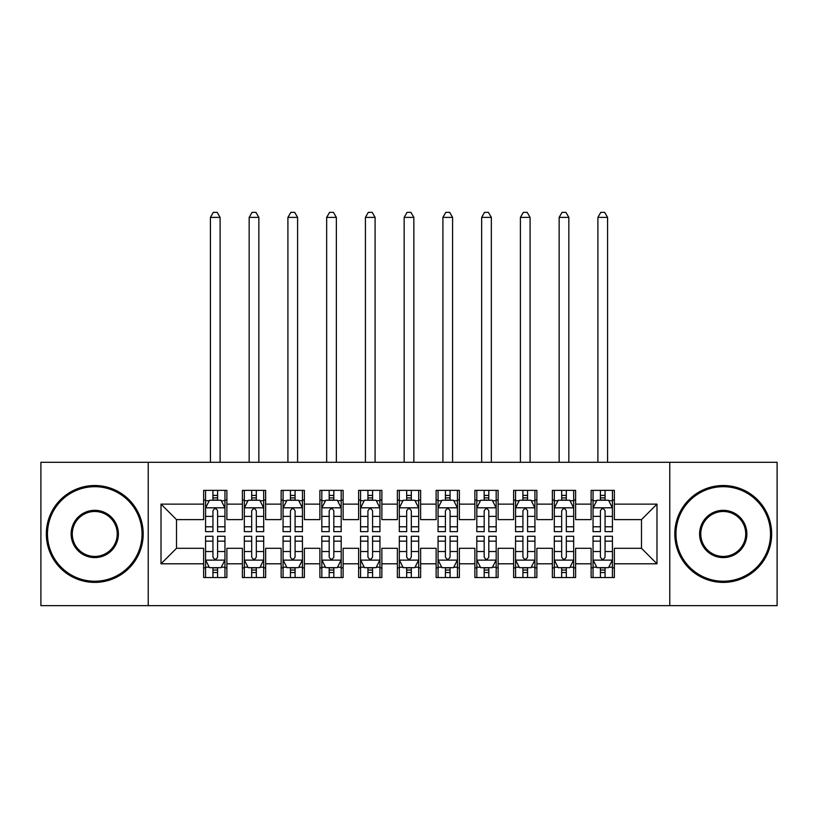 <?xml version="1.0" encoding="UTF-8"?>
<svg xmlns="http://www.w3.org/2000/svg" width="818" height="818" viewBox="0 0 818 818"><rect width="100%" height="100%" fill="white"/><g stroke="black" fill="none" stroke-linecap="round" stroke-linejoin="round"><path stroke-width="1.23" d="M669.768 605.647L777.1 605.647L777.1 462.282L669.768 462.282L669.768 605.647L148.232 605.647L148.232 462.282L40.9 462.282L40.9 605.647L148.232 605.647M669.768 462.282L148.232 462.282M161.013 563.796L161.013 504.123L203.641 504.123L203.641 519.624L176.514 519.624L176.514 548.295L161.013 563.796L203.641 563.796L203.641 577.549L226.883 577.549L226.883 563.796L242.384 563.796L242.384 577.549L265.635 577.549L265.635 563.796L281.136 563.796L281.136 577.549L304.378 577.549L304.378 563.796L319.879 563.796L319.879 577.549L343.131 577.549L343.131 563.796L358.632 563.796L358.632 577.549L381.873 577.549L381.873 563.796L397.374 563.796L397.374 577.549L420.626 577.549L420.626 563.796L436.127 563.796L436.127 577.549L459.368 577.549L459.368 563.796L474.869 563.796L474.869 577.549L498.121 577.549L498.121 563.796L513.622 563.796L513.622 577.549L536.864 577.549L536.864 563.796L552.365 563.796L552.365 577.549L575.616 577.549L575.616 563.796L591.117 563.796L591.117 577.549L614.359 577.549L614.359 548.295L641.486 548.295L641.486 519.624L614.359 519.624L614.359 504.123L656.987 504.123L656.987 563.796L614.359 563.796M614.359 504.123L614.359 490.371L591.117 490.371L591.117 504.123L575.616 504.123L575.616 490.371L552.365 490.371L552.365 504.123L536.864 504.123L536.864 490.371L513.622 490.371L513.622 504.123L498.121 504.123L498.121 490.371L474.869 490.371L474.869 504.123L459.368 504.123L459.368 490.371L436.127 490.371L436.127 504.123L420.626 504.123L420.626 490.371L397.374 490.371L397.374 504.123L381.873 504.123L381.873 490.371L358.632 490.371L358.632 504.123L343.131 504.123L343.131 490.371L319.879 490.371L319.879 504.123L304.378 504.123L304.378 490.371L281.136 490.371L281.136 504.123L265.635 504.123L265.635 490.371L242.384 490.371L242.384 504.123L226.883 504.123L226.883 490.371L203.641 490.371L203.641 504.123M575.616 563.796L575.616 548.295L591.117 548.295L591.117 563.796M656.987 504.123L641.486 519.624M536.864 563.796L536.864 548.295L552.365 548.295L552.365 563.796M591.117 504.123L591.117 519.624L575.616 519.624L575.616 504.123M498.121 563.796L498.121 548.295L513.622 548.295L513.622 563.796M552.365 504.123L552.365 519.624L536.864 519.624L536.864 504.123M459.368 563.796L459.368 548.295L474.869 548.295L474.869 563.796M513.622 504.123L513.622 519.624L498.121 519.624L498.121 504.123M420.626 563.796L420.626 548.295L436.127 548.295L436.127 563.796M474.869 504.123L474.869 519.624L459.368 519.624L459.368 504.123M381.873 563.796L381.873 548.295L397.374 548.295L397.374 563.796M436.127 504.123L436.127 519.624L420.626 519.624L420.626 504.123M343.131 563.796L343.131 548.295L358.632 548.295L358.632 563.796M397.374 504.123L397.374 519.624L381.873 519.624L381.873 504.123M304.378 563.796L304.378 548.295L319.879 548.295L319.879 563.796M358.632 504.123L358.632 519.624L343.131 519.624L343.131 504.123M265.635 563.796L265.635 548.295L281.136 548.295L281.136 563.796M319.879 504.123L319.879 519.624L304.378 519.624L304.378 504.123M226.883 563.796L226.883 548.295L242.384 548.295L242.384 563.796M281.136 504.123L281.136 519.624L265.635 519.624L265.635 504.123M176.514 548.295L203.641 548.295L203.641 563.796M242.384 504.123L242.384 519.624L226.883 519.624L226.883 504.123M591.117 500.054L593.05 500.054M612.426 500.054L614.359 500.054M552.365 500.054L554.307 500.054M573.674 500.054L575.616 500.054M513.622 500.054L515.555 500.054M534.931 500.054L536.864 500.054M474.869 500.054L476.812 500.054M496.178 500.054L498.121 500.054M436.127 500.054L438.059 500.054M457.436 500.054L459.368 500.054M397.374 500.054L399.317 500.054M418.683 500.054L420.626 500.054M358.632 500.054L360.564 500.054M379.941 500.054L381.873 500.054M319.879 500.054L321.822 500.054M341.188 500.054L343.131 500.054M281.136 500.054L283.069 500.054M302.445 500.054L304.378 500.054M242.384 500.054L244.326 500.054M263.693 500.054L265.635 500.054M203.641 500.054L205.574 500.054M224.95 500.054L226.883 500.054M203.641 567.866L205.574 567.866M224.95 567.866L226.883 567.866M242.384 567.866L244.326 567.866M263.693 567.866L265.635 567.866M281.136 567.866L283.069 567.866M302.445 567.866L304.378 567.866M319.879 567.866L321.822 567.866M341.188 567.866L343.131 567.866M358.632 567.866L360.564 567.866M379.941 567.866L381.873 567.866M397.374 567.866L399.317 567.866M418.683 567.866L420.626 567.866M436.127 567.866L438.059 567.866M457.436 567.866L459.368 567.866M474.869 567.866L476.812 567.866M496.178 567.866L498.121 567.866M513.622 567.866L515.555 567.866M534.931 567.866L536.864 567.866M552.365 567.866L554.307 567.866M573.674 567.866L575.616 567.866M591.117 567.866L593.05 567.866M612.426 567.866L614.359 567.866M161.013 504.123L176.514 519.624M641.486 548.295L656.987 563.796M217.588 495.411L212.936 495.411M224.95 526.782L217.588 526.782L217.588 531.639L224.95 531.639L224.95 507.998L221.075 500.248L209.449 500.248L205.574 507.998L205.574 531.639L212.936 531.639L212.936 526.782L205.574 526.782M205.574 507.998L205.574 490.371M224.95 507.998L224.95 490.371M212.936 500.248L212.936 490.371M217.588 490.371L217.588 500.248M217.588 526.782L217.588 510.902C216.044 507.917 214.49 507.917 212.936 510.902L212.936 526.782M217.588 500.054L212.936 500.054M220.103 462.282L220.103 217.394L210.42 217.394L210.42 462.282M210.42 217.394L213.324 212.353L217.199 212.353L220.103 217.394M212.936 572.518L217.588 572.518M205.574 541.138L212.936 541.138L212.936 536.281L205.574 536.281L205.574 559.921L209.449 567.672L221.075 567.672L224.95 559.921L224.95 536.281L217.588 536.281L217.588 541.138L224.95 541.138M224.95 559.921L224.95 577.549M205.574 559.921L205.574 577.549M217.588 567.672L217.588 577.549M212.936 577.549L212.936 567.672M212.936 541.138L212.936 557.017C214.49 560.003 216.034 560.003 217.588 557.017L217.588 541.138M212.936 567.866L217.588 567.866M256.331 495.411L251.688 495.411M263.693 526.782L256.331 526.782L256.331 531.639L263.693 531.639L263.693 507.998L259.827 500.248L248.202 500.248L244.326 507.998L244.326 531.639L251.688 531.639L251.688 526.782L244.326 526.782M244.326 507.998L244.326 490.371M263.693 507.998L263.693 490.371M251.688 500.248L251.688 490.371M256.331 490.371L256.331 500.248M256.331 526.782L256.331 510.902C254.787 507.917 253.243 507.917 251.688 510.902L251.688 526.782M256.331 500.054L251.688 500.054M258.856 462.282L258.856 217.394L249.163 217.394L249.163 462.282M249.163 217.394L252.077 212.353L255.952 212.353L258.856 217.394M295.083 495.411L290.431 495.411M302.445 526.782L295.083 526.782L295.083 531.639L302.445 531.639L302.445 507.998L298.57 500.248L286.944 500.248L283.069 507.998L283.069 531.639L290.431 531.639L290.431 526.782L283.069 526.782M283.069 507.998L283.069 490.371M302.445 507.998L302.445 490.371M290.431 500.248L290.431 490.371M295.083 490.371L295.083 500.248M295.083 526.782L295.083 510.902C293.539 507.917 291.985 507.917 290.431 510.902L290.431 526.782M295.083 500.054L290.431 500.054M297.599 462.282L297.599 217.394L287.916 217.394L287.916 462.282M287.916 217.394L290.819 212.353L294.695 212.353L297.599 217.394M251.688 572.518L256.331 572.518M244.326 541.138L251.688 541.138L251.688 536.281L244.326 536.281L244.326 559.921L248.202 567.672L259.827 567.672L263.693 559.921L263.693 536.281L256.331 536.281L256.331 541.138L263.693 541.138M263.693 559.921L263.693 577.549M244.326 559.921L244.326 577.549M256.331 567.672L256.331 577.549M251.688 577.549L251.688 567.672M251.688 541.138L251.688 557.017C253.232 560.003 254.787 560.003 256.331 557.017L256.331 541.138M251.688 567.866L256.331 567.866M290.431 572.518L295.083 572.518M283.069 541.138L290.431 541.138L290.431 536.281L283.069 536.281L283.069 559.921L286.944 567.672L298.57 567.672L302.445 559.921L302.445 536.281L295.083 536.281L295.083 541.138L302.445 541.138M302.445 559.921L302.445 577.549M283.069 559.921L283.069 577.549M295.083 567.672L295.083 577.549M290.431 577.549L290.431 567.672M290.431 541.138L290.431 557.017C291.985 560.003 293.529 560.003 295.083 557.017L295.083 541.138M290.431 567.866L295.083 567.866M94.755 581.23A47.27 47.27 0 0 0 142.035 533.96A47.27 47.27 0 0 0 94.755 486.69A47.27 47.27 0 0 0 47.485 533.96A47.27 47.27 0 0 0 94.755 581.23M94.755 485.524A48.436 48.436 0 0 1 143.191 533.96A48.436 48.436 0 0 1 94.755 582.396A48.436 48.436 0 0 1 46.329 533.96A48.436 48.436 0 0 1 94.755 485.524M94.755 557.6A23.64 23.64 0 0 1 71.125 533.96A23.64 23.64 0 0 1 94.755 510.32A23.64 23.64 0 0 1 118.395 533.96A23.64 23.64 0 0 1 94.755 557.6M94.755 511.485A22.475 22.475 0 0 0 72.281 533.96A22.475 22.475 0 0 0 94.755 556.434A22.475 22.475 0 0 0 117.23 533.96A22.475 22.475 0 0 0 94.755 511.485M723.245 581.23A47.27 47.27 0 0 0 770.515 533.96A47.27 47.27 0 0 0 723.245 486.69A47.27 47.27 0 0 0 675.965 533.96A47.27 47.27 0 0 0 723.245 581.23M723.245 485.524A48.436 48.436 0 0 1 771.671 533.96A48.436 48.436 0 0 1 723.245 582.396A48.436 48.436 0 0 1 674.809 533.96A48.436 48.436 0 0 1 723.245 485.524M723.245 557.6A23.64 23.64 0 0 1 699.605 533.96A23.64 23.64 0 0 1 723.245 510.32A23.64 23.64 0 0 1 746.875 533.96A23.64 23.64 0 0 1 723.245 557.6M723.245 511.485A22.475 22.475 0 0 0 700.77 533.96A22.475 22.475 0 0 0 723.245 556.434A22.475 22.475 0 0 0 745.719 533.96A22.475 22.475 0 0 0 723.245 511.485M333.826 495.411L329.184 495.411M341.188 526.782L333.826 526.782L333.826 531.639L341.188 531.639L341.188 507.998L337.313 500.248L325.697 500.248L321.822 507.998L321.822 531.639L329.184 531.639L329.184 526.782L321.822 526.782M321.822 507.998L321.822 490.371M341.188 507.998L341.188 490.371M329.184 500.248L329.184 490.371M333.826 490.371L333.826 500.248M333.826 526.782L333.826 510.902C332.282 507.917 330.728 507.917 329.184 510.902L329.184 526.782M333.826 500.054L329.184 500.054M336.351 462.282L336.351 217.394L326.658 217.394L326.658 462.282M326.658 217.394L329.572 212.353L333.447 212.353L336.351 217.394M372.579 495.411L367.926 495.411M379.941 526.782L372.579 526.782L372.579 531.639L379.941 531.639L379.941 507.998L376.065 500.248L364.439 500.248L360.564 507.998L360.564 531.639L367.926 531.639L367.926 526.782L360.564 526.782M360.564 507.998L360.564 490.371M379.941 507.998L379.941 490.371M367.926 500.248L367.926 490.371M372.579 490.371L372.579 500.248M372.579 526.782L372.579 510.902C371.035 507.917 369.48 507.917 367.926 510.902L367.926 526.782M372.579 500.054L367.926 500.054M375.094 462.282L375.094 217.394L365.411 217.394L365.411 462.282M365.411 217.394L368.315 212.353L372.19 212.353L375.094 217.394M329.184 572.518L333.826 572.518M321.822 541.138L329.184 541.138L329.184 536.281L321.822 536.281L321.822 559.921L325.697 567.672L337.313 567.672L341.188 559.921L341.188 536.281L333.826 536.281L333.826 541.138L341.188 541.138M341.188 559.921L341.188 577.549M321.822 559.921L321.822 577.549M333.826 567.672L333.826 577.549M329.184 577.549L329.184 567.672M329.184 541.138L329.184 557.017C330.728 560.003 332.282 560.003 333.826 557.017L333.826 541.138M329.184 567.866L333.826 567.866M367.926 572.518L372.579 572.518M360.564 541.138L367.926 541.138L367.926 536.281L360.564 536.281L360.564 559.921L364.439 567.672L376.065 567.672L379.941 559.921L379.941 536.281L372.579 536.281L372.579 541.138L379.941 541.138M379.941 559.921L379.941 577.549M360.564 559.921L360.564 577.549M372.579 567.672L372.579 577.549M367.926 577.549L367.926 567.672M367.926 541.138L367.926 557.017C369.48 560.003 371.024 560.003 372.579 557.017L372.579 541.138M367.926 567.866L372.579 567.866M411.321 495.411L406.679 495.411M418.683 526.782L411.321 526.782L411.321 531.639L418.683 531.639L418.683 507.998L414.808 500.248L403.192 500.248L399.317 507.998L399.317 531.639L406.679 531.639L406.679 526.782L399.317 526.782M399.317 507.998L399.317 490.371M418.683 507.998L418.683 490.371M406.679 500.248L406.679 490.371M411.321 490.371L411.321 500.248M411.321 526.782L411.321 510.902C409.777 507.917 408.223 507.917 406.679 510.902L406.679 526.782M411.321 500.054L406.679 500.054M413.847 462.282L413.847 217.394L404.153 217.394L404.153 462.282M404.153 217.394L407.067 212.353L410.933 212.353L413.847 217.394M406.679 572.518L411.321 572.518M399.317 541.138L406.679 541.138L406.679 536.281L399.317 536.281L399.317 559.921L403.192 567.672L414.808 567.672L418.683 559.921L418.683 536.281L411.321 536.281L411.321 541.138L418.683 541.138M418.683 559.921L418.683 577.549M399.317 559.921L399.317 577.549M411.321 567.672L411.321 577.549M406.679 577.549L406.679 567.672M406.679 541.138L406.679 557.017C408.223 560.003 409.777 560.003 411.321 557.017L411.321 541.138M406.679 567.866L411.321 567.866M450.074 495.411L445.421 495.411M457.436 526.782L450.074 526.782L450.074 531.639L457.436 531.639L457.436 507.998L453.561 500.248L441.935 500.248L438.059 507.998L438.059 531.639L445.421 531.639L445.421 526.782L438.059 526.782M438.059 507.998L438.059 490.371M457.436 507.998L457.436 490.371M445.421 500.248L445.421 490.371M450.074 490.371L450.074 500.248M450.074 526.782L450.074 510.902C448.52 507.917 446.976 507.917 445.421 510.902L445.421 526.782M450.074 500.054L445.421 500.054M452.589 462.282L452.589 217.394L442.906 217.394L442.906 462.282M442.906 217.394L445.81 212.353L449.685 212.353L452.589 217.394M445.421 572.518L450.074 572.518M438.059 541.138L445.421 541.138L445.421 536.281L438.059 536.281L438.059 559.921L441.935 567.672L453.561 567.672L457.436 559.921L457.436 536.281L450.074 536.281L450.074 541.138L457.436 541.138M457.436 559.921L457.436 577.549M438.059 559.921L438.059 577.549M450.074 567.672L450.074 577.549M445.421 577.549L445.421 567.672M445.421 541.138L445.421 557.017C446.965 560.003 448.52 560.003 450.074 557.017L450.074 541.138M445.421 567.866L450.074 567.866M488.816 495.411L484.174 495.411M496.178 526.782L488.816 526.782L488.816 531.639L496.178 531.639L496.178 507.998L492.303 500.248L480.687 500.248L476.812 507.998L476.812 531.639L484.174 531.639L484.174 526.782L476.812 526.782M476.812 507.998L476.812 490.371M496.178 507.998L496.178 490.371M484.174 500.248L484.174 490.371M488.816 490.371L488.816 500.248M488.816 526.782L488.816 510.902C487.272 507.917 485.718 507.917 484.174 510.902L484.174 526.782M488.816 500.054L484.174 500.054M491.342 462.282L491.342 217.394L481.649 217.394L481.649 462.282M481.649 217.394L484.553 212.353L488.428 212.353L491.342 217.394M484.174 572.518L488.816 572.518M476.812 541.138L484.174 541.138L484.174 536.281L476.812 536.281L476.812 559.921L480.687 567.672L492.303 567.672L496.178 559.921L496.178 536.281L488.816 536.281L488.816 541.138L496.178 541.138M496.178 559.921L496.178 577.549M476.812 559.921L476.812 577.549M488.816 567.672L488.816 577.549M484.174 577.549L484.174 567.672M484.174 541.138L484.174 557.017C485.718 560.003 487.272 560.003 488.816 557.017L488.816 541.138M484.174 567.866L488.816 567.866M527.569 495.411L522.917 495.411M534.931 526.782L527.569 526.782L527.569 531.639L534.931 531.639L534.931 507.998L531.056 500.248L519.43 500.248L515.555 507.998L515.555 531.639L522.917 531.639L522.917 526.782L515.555 526.782M515.555 507.998L515.555 490.371M534.931 507.998L534.931 490.371M522.917 500.248L522.917 490.371M527.569 490.371L527.569 500.248M527.569 526.782L527.569 510.902C526.015 507.917 524.471 507.917 522.917 510.902L522.917 526.782M527.569 500.054L522.917 500.054M530.084 462.282L530.084 217.394L520.401 217.394L520.401 462.282M520.401 217.394L523.305 212.353L527.181 212.353L530.084 217.394M522.917 572.518L527.569 572.518M515.555 541.138L522.917 541.138L522.917 536.281L515.555 536.281L515.555 559.921L519.43 567.672L531.056 567.672L534.931 559.921L534.931 536.281L527.569 536.281L527.569 541.138L534.931 541.138M534.931 559.921L534.931 577.549M515.555 559.921L515.555 577.549M527.569 567.672L527.569 577.549M522.917 577.549L522.917 567.672M522.917 541.138L522.917 557.017C524.461 560.003 526.015 560.003 527.569 557.017L527.569 541.138M522.917 567.866L527.569 567.866M566.312 495.411L561.669 495.411M573.674 526.782L566.312 526.782L566.312 531.639L573.674 531.639L573.674 507.998L569.798 500.248L558.173 500.248L554.307 507.998L554.307 531.639L561.669 531.639L561.669 526.782L554.307 526.782M554.307 507.998L554.307 490.371M573.674 507.998L573.674 490.371M561.669 500.248L561.669 490.371M566.312 490.371L566.312 500.248M566.312 526.782L566.312 510.902C564.768 507.917 563.213 507.917 561.669 510.902L561.669 526.782M566.312 500.054L561.669 500.054M568.837 462.282L568.837 217.394L559.144 217.394L559.144 462.282M559.144 217.394L562.048 212.353L565.923 212.353L568.837 217.394M561.669 572.518L566.312 572.518M554.307 541.138L561.669 541.138L561.669 536.281L554.307 536.281L554.307 559.921L558.173 567.672L569.798 567.672L573.674 559.921L573.674 536.281L566.312 536.281L566.312 541.138L573.674 541.138M573.674 559.921L573.674 577.549M554.307 559.921L554.307 577.549M566.312 567.672L566.312 577.549M561.669 577.549L561.669 567.672M561.669 541.138L561.669 557.017C563.213 560.003 564.757 560.003 566.312 557.017L566.312 541.138M561.669 567.866L566.312 567.866M605.064 495.411L600.412 495.411M612.426 526.782L605.064 526.782L605.064 531.639L612.426 531.639L612.426 507.998L608.551 500.248L596.925 500.248L593.05 507.998L593.05 531.639L600.412 531.639L600.412 526.782L593.05 526.782M593.05 507.998L593.05 490.371M612.426 507.998L612.426 490.371M600.412 500.248L600.412 490.371M605.064 490.371L605.064 500.248M605.064 526.782L605.064 510.902C603.51 507.917 601.966 507.917 600.412 510.902L600.412 526.782M605.064 500.054L600.412 500.054M607.58 462.282L607.58 217.394L597.897 217.394L597.897 462.282M597.897 217.394L600.801 212.353L604.676 212.353L607.58 217.394M600.412 572.518L605.064 572.518M593.05 541.138L600.412 541.138L600.412 536.281L593.05 536.281L593.05 559.921L596.925 567.672L608.551 567.672L612.426 559.921L612.426 536.281L605.064 536.281L605.064 541.138L612.426 541.138M612.426 559.921L612.426 577.549M593.05 559.921L593.05 577.549M605.064 567.672L605.064 577.549M600.412 577.549L600.412 567.672M600.412 541.138L600.412 557.017C601.956 560.003 603.51 560.003 605.064 557.017L605.064 541.138M600.412 567.866L605.064 567.866M224.858 507.804L205.676 507.804M205.574 500.718L209.214 500.718M221.31 500.718L224.95 500.718M212.936 516.393L205.574 516.393M224.95 516.393L217.588 516.393M217.588 497.876L212.936 497.876M205.676 560.115L224.858 560.115M224.95 567.201L221.31 567.201M209.214 567.201L205.574 567.201M217.588 551.526L224.95 551.526M205.574 551.526L212.936 551.526M212.936 570.044L217.588 570.044M263.601 507.804L244.418 507.804M244.326 500.718L247.966 500.718M260.052 500.718L263.693 500.718M251.688 516.393L244.326 516.393M263.693 516.393L256.331 516.393M256.331 497.876L251.688 497.876M302.343 507.804L283.171 507.804M283.069 500.718L286.709 500.718M298.805 500.718L302.445 500.718M290.431 516.393L283.069 516.393M302.445 516.393L295.083 516.393M295.083 497.876L290.431 497.876M244.418 560.115L263.601 560.115M263.693 567.201L260.052 567.201M247.966 567.201L244.326 567.201M256.331 551.526L263.693 551.526M244.326 551.526L251.688 551.526M251.688 570.044L256.331 570.044M283.171 560.115L302.343 560.115M302.445 567.201L298.805 567.201M286.709 567.201L283.069 567.201M295.083 551.526L302.445 551.526M283.069 551.526L290.431 551.526M290.431 570.044L295.083 570.044M341.096 507.804L321.914 507.804M321.822 500.718L325.462 500.718M337.548 500.718L341.188 500.718M329.184 516.393L321.822 516.393M341.188 516.393L333.826 516.393M333.826 497.876L329.184 497.876M379.838 507.804L360.666 507.804M360.564 500.718L364.204 500.718M376.3 500.718L379.941 500.718M367.926 516.393L360.564 516.393M379.941 516.393L372.579 516.393M372.579 497.876L367.926 497.876M321.914 560.115L341.096 560.115M341.188 567.201L337.548 567.201M325.462 567.201L321.822 567.201M333.826 551.526L341.188 551.526M321.822 551.526L329.184 551.526M329.184 570.044L333.826 570.044M360.666 560.115L379.838 560.115M379.941 567.201L376.3 567.201M364.204 567.201L360.564 567.201M372.579 551.526L379.941 551.526M360.564 551.526L367.926 551.526M367.926 570.044L372.579 570.044M418.591 507.804L399.409 507.804M399.317 500.718L402.957 500.718M415.043 500.718L418.683 500.718M406.679 516.393L399.317 516.393M418.683 516.393L411.321 516.393M411.321 497.876L406.679 497.876M399.409 560.115L418.591 560.115M418.683 567.201L415.043 567.201M402.957 567.201L399.317 567.201M411.321 551.526L418.683 551.526M399.317 551.526L406.679 551.526M406.679 570.044L411.321 570.044M457.334 507.804L438.162 507.804M438.059 500.718L441.7 500.718M453.796 500.718L457.436 500.718M445.421 516.393L438.059 516.393M457.436 516.393L450.074 516.393M450.074 497.876L445.421 497.876M438.162 560.115L457.334 560.115M457.436 567.201L453.796 567.201M441.7 567.201L438.059 567.201M450.074 551.526L457.436 551.526M438.059 551.526L445.421 551.526M445.421 570.044L450.074 570.044M496.086 507.804L476.904 507.804M476.812 500.718L480.452 500.718M492.538 500.718L496.178 500.718M484.174 516.393L476.812 516.393M496.178 516.393L488.816 516.393M488.816 497.876L484.174 497.876M476.904 560.115L496.086 560.115M496.178 567.201L492.538 567.201M480.452 567.201L476.812 567.201M488.816 551.526L496.178 551.526M476.812 551.526L484.174 551.526M484.174 570.044L488.816 570.044M534.829 507.804L515.657 507.804M515.555 500.718L519.195 500.718M531.291 500.718L534.931 500.718M522.917 516.393L515.555 516.393M534.931 516.393L527.569 516.393M527.569 497.876L522.917 497.876M515.657 560.115L534.829 560.115M534.931 567.201L531.291 567.201M519.195 567.201L515.555 567.201M527.569 551.526L534.931 551.526M515.555 551.526L522.917 551.526M522.917 570.044L527.569 570.044M573.582 507.804L554.399 507.804M554.307 500.718L557.948 500.718M570.034 500.718L573.674 500.718M561.669 516.393L554.307 516.393M573.674 516.393L566.312 516.393M566.312 497.876L561.669 497.876M554.399 560.115L573.582 560.115M573.674 567.201L570.034 567.201M557.948 567.201L554.307 567.201M566.312 551.526L573.674 551.526M554.307 551.526L561.669 551.526M561.669 570.044L566.312 570.044M612.324 507.804L593.142 507.804M593.05 500.718L596.69 500.718M608.786 500.718L612.426 500.718M600.412 516.393L593.05 516.393M612.426 516.393L605.064 516.393M605.064 497.876L600.412 497.876M593.142 560.115L612.324 560.115M612.426 567.201L608.786 567.201M596.69 567.201L593.05 567.201M605.064 551.526L612.426 551.526M593.05 551.526L600.412 551.526M600.412 570.044L605.064 570.044"/></g></svg>
